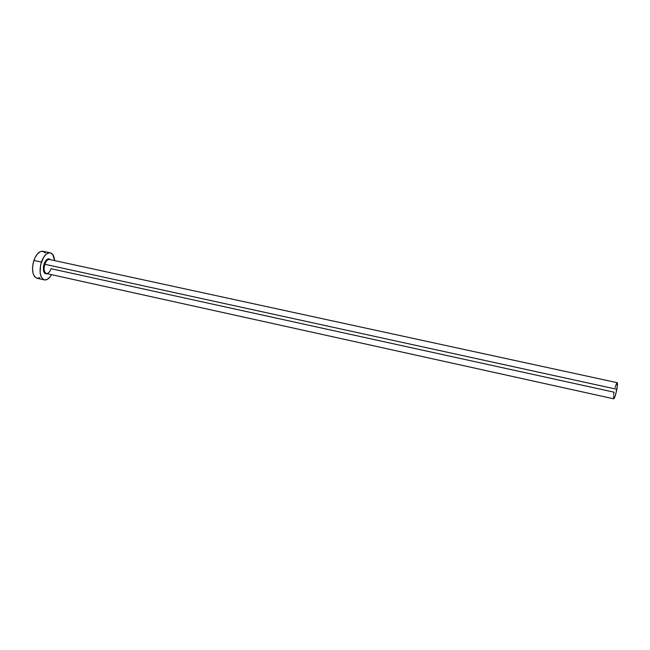 <?xml version="1.0" encoding="UTF-8"?>
<svg xmlns="http://www.w3.org/2000/svg" width="650" height="650" viewBox="0 0 650 650"><rect width="100%" height="100%" fill="white"/><g stroke="black" fill="none" stroke-linecap="round" stroke-linejoin="round"><path stroke-width="0.97" d="M49.619 259.521C47.742 259.212 46.142 260.804 44.826 264.282L44.086 263.998C46.044 259.252 48.133 257.806 50.359 259.667L48.401 258.798L46.792 259.577L44.623 262.624L44.086 263.998L44.826 264.282C43.55 269.238 44.07 272.317 46.386 273.528L613.673 398.808C614.591 398.214 615.648 395.037 616.85 389.285L44.826 264.282L616.85 389.285C617.565 385.279 617.687 383.077 617.207 382.688L617.321 386.336L615.769 393.973L613.925 398.694L613.438 396.321M36.985 278.241L34.604 276.648L33.02 273.203L32.5 268.434L33.15 263.079L34.864 257.985L37.367 253.963L40.259 251.623L42.9 251.274C39.325 250.965 36.327 254.028 33.889 260.447C31.427 269.986 32.459 275.917 36.977 278.241L44.387 279.89C39.934 277.574 38.935 271.643 41.397 262.088L33.889 260.447L41.397 262.088C43.818 255.645 46.792 252.574 50.302 252.866C52.756 253.581 54.21 256.157 54.649 260.601L52.804 254.637L50.505 252.915L49.14 252.809L46.256 254.166L43.534 257.424L40.657 264.721L40.105 272.602L41.153 276.786L43.152 279.346L44.411 279.89L47.206 279.419L50.009 276.998L51.569 274.674C49.311 278.525 46.914 280.264 44.387 279.89M47.279 273.723L45.045 273.642L43.574 271.115L43.412 266.971L44.086 263.998C42.599 270.896 43.664 274.137 47.279 273.723M37.001 278.241L39.837 277.786M45.427 253.045L43.087 251.314M49.871 259.561L49.457 259.472C47.629 259.326 46.085 260.934 44.826 264.282C43.566 269.084 44.038 272.155 46.239 273.488C48.133 273.772 49.733 272.179 51.033 268.702L614.031 392.178L613.567 395.086M615.095 387.571L616.631 383.273M42.884 251.266L50.302 252.866M49.457 259.472L617.207 382.688M46.386 273.528L46.792 273.618"/></g></svg>
